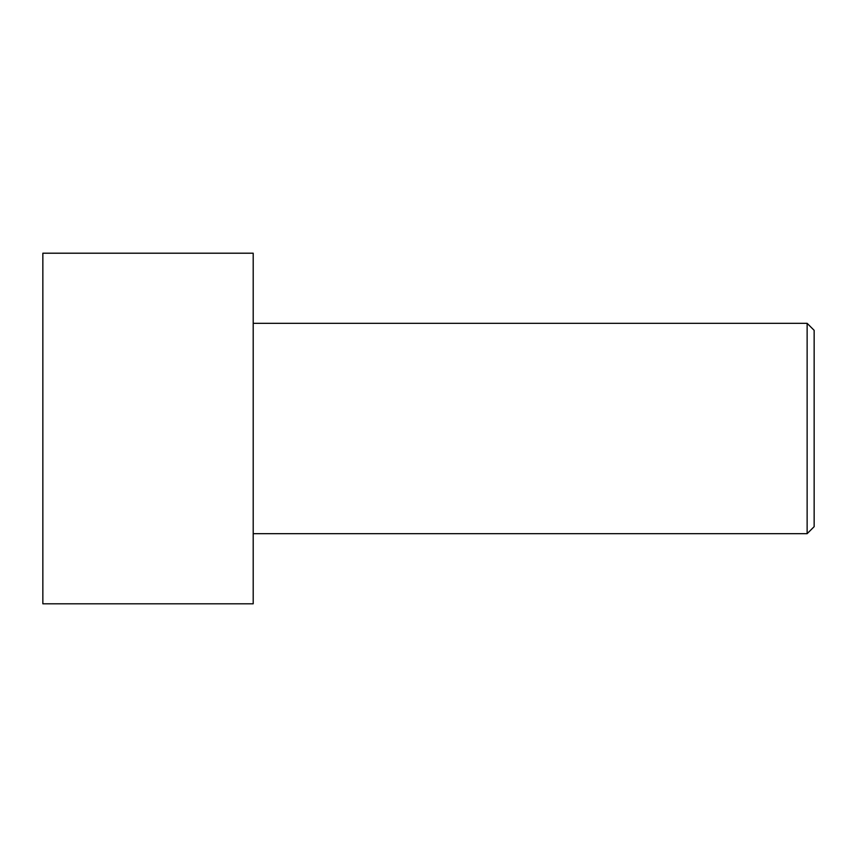 <?xml version="1.0" encoding="UTF-8"?>
<svg xmlns="http://www.w3.org/2000/svg" width="857" height="857" viewBox="0 0 857 857"><rect width="100%" height="100%" fill="white"/><g stroke="black" fill="none" stroke-linecap="round" stroke-linejoin="round"><path stroke-width="1.29" d="M42.85 428.5L42.85 253.201L253.201 253.201L253.201 603.799L42.85 603.799L42.85 428.5M253.201 323.325L807.133 323.325L807.133 533.675L253.201 533.675M807.133 323.325L814.15 330.331L814.15 526.669L807.133 533.675"/></g></svg>
